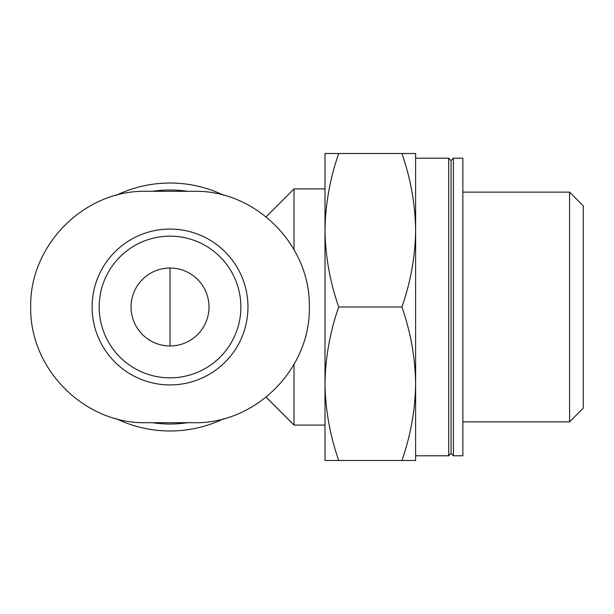 <?xml version="1.0" encoding="UTF-8"?>
<svg xmlns="http://www.w3.org/2000/svg" width="614" height="614" viewBox="0 0 614 614"><rect width="100%" height="100%" fill="white"/><g stroke="black" fill="none" stroke-linecap="round" stroke-linejoin="round"><path stroke-width="0.92" d="M415.632 383.75L415.632 460.5L401.924 460.5C410.674 435.441 415.248 409.853 415.632 383.75C415.233 357.663 410.666 332.082 401.924 307C410.674 281.941 415.248 256.353 415.632 230.25C415.233 204.163 410.666 178.582 401.924 153.5L415.632 153.5L415.632 230.25L415.632 158.22L448.696 158.22L448.696 455.78L415.632 455.78L415.632 230.25M338.713 307C329.964 332.059 325.389 357.647 325.006 383.75L325.006 230.25C325.405 256.337 329.971 281.918 338.713 307L401.924 307M325.006 383.75C325.405 409.837 329.971 435.418 338.713 460.5L325.006 460.5L325.006 383.75L325.006 425.08L294.014 425.08L294.014 364.317M338.713 153.5C329.964 178.559 325.389 204.147 325.006 230.25L325.006 153.5L401.924 153.5M294.014 249.675L294.014 188.92L266.131 216.803M115.969 418.571A123.982 123.982 0 0 0 224.11 418.564M224.095 195.429A123.982 123.982 0 0 0 115.954 195.436M152.602 422.716A117.021 117.021 0 0 0 187.454 422.716M187.454 191.284A117.021 117.021 0 0 0 152.602 191.284M462.864 455.78L462.864 158.22L453.416 158.22L453.416 455.78L462.864 455.78M453.416 455.78L451.052 453.416L451.052 160.584L453.416 158.22M325.006 230.25L325.006 188.92L294.014 188.92M569.577 192.136L569.577 421.864L583.3 408.141L583.3 205.859L569.577 192.136L462.864 192.136M193.648 422.716L146.416 422.716C84.156 424.097 29.602 368.891 30.7 307.077C29.495 245.247 84.118 189.88 146.416 191.284L193.648 191.284C255.908 189.903 310.461 245.109 309.364 306.923C310.561 368.753 255.946 424.12 193.648 422.716M185.612 383.359A77.932 77.932 0 0 0 247.258 296.57A77.932 77.932 0 0 0 164.805 229.245A77.932 77.932 0 0 0 92.1 307A77.932 77.932 0 0 0 185.612 383.359M131.066 307A38.966 38.966 0 0 0 189.511 340.747A38.966 38.966 0 0 0 189.511 273.253A38.966 38.966 0 0 0 131.066 307M99.184 307A70.848 70.848 0 0 0 205.452 368.354A70.848 70.848 0 0 0 205.452 245.646A70.848 70.848 0 0 0 99.184 307A70.848 70.848 0 0 0 205.452 368.354A70.848 70.848 0 0 0 205.452 245.646A70.848 70.848 0 0 0 99.184 307M338.713 460.5L401.924 460.5M170.032 268.034L170.032 345.966M451.052 160.584L448.696 158.22M451.052 453.416L448.696 455.78M266.131 397.197L294.014 425.08M569.577 421.864L462.864 421.864"/></g></svg>
